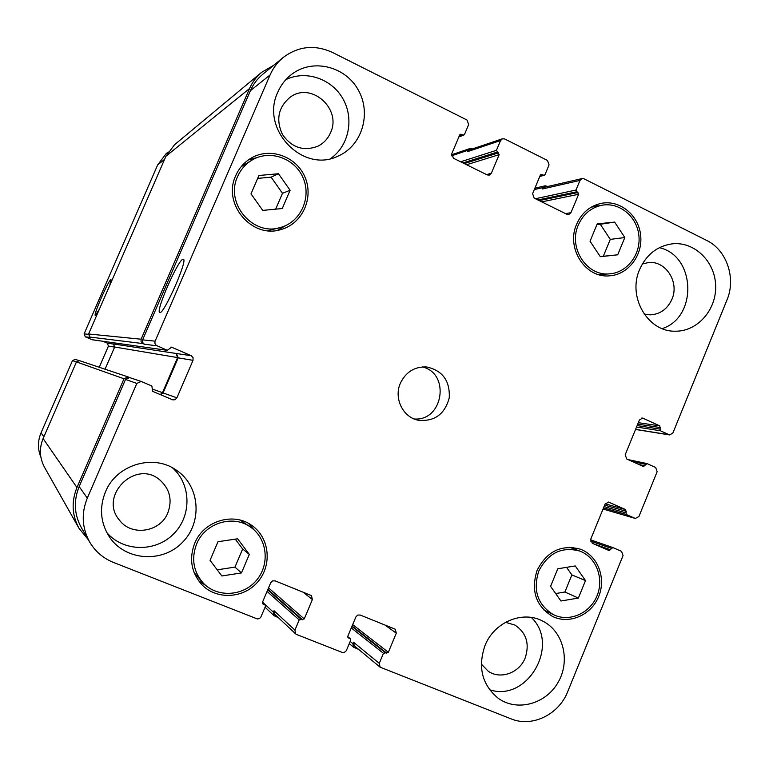 <?xml version="1.0" encoding="UTF-8"?>
<svg xmlns="http://www.w3.org/2000/svg" width="769" height="769" viewBox="0 0 769 769"><rect width="100%" height="100%" fill="white"/><g stroke="black" fill="none" stroke-linecap="round" stroke-linejoin="round"><path stroke-width="1.15" d="M182.974 259.249L183.339 259.259C188.261 259.374 163.288 315.713 159.741 312.493C155.213 311.993 178.062 259.624 182.974 259.249M99.384 309.215L95.289 315.405C93.087 315.444 108.842 279.397 110.976 279.503L109.823 285.203M249.31 554.391L241.456 572.934L221.847 575.962L210.052 560.351L217.983 541.722L237.621 538.79L249.31 554.391L242.648 548.989L234.978 567.099L217.214 569.829M235.266 539.136L242.648 548.989M241.456 572.934L234.978 567.099M585.507 580.576L578.365 598.071L560.928 601.002L550.585 586.353L557.775 568.781L575.25 565.936L585.507 580.576L571.867 574.904L564.879 592.015L555.66 593.553M566.57 567.349L571.867 574.904M578.365 598.071L564.879 592.015M614.633 222.087L624.822 237.534L617.699 254.808L600.329 256.702L590.044 241.235L597.225 223.885L614.633 222.087L600.291 224.269L610.288 239.38L603.309 256.269L600.262 256.596M596.927 224.615L600.291 224.269M624.822 237.534L610.288 239.38M617.699 254.808L603.309 256.269M278.484 173.736L290.105 190.251L282.261 208.534L262.738 210.398L251.011 193.865L258.922 175.486L278.484 173.736L271.121 177.168L282.483 193.298L275.667 209.168M257.673 178.379L271.121 177.168M290.105 190.251L282.483 193.298M578.326 225C568.003 247.58 586.718 276.523 609.596 273.841C627.168 272.687 641.096 254.308 638.866 235.391C636.934 216.435 619.333 201.939 601.925 205.246C591.053 207.563 583.19 214.147 578.326 225M594.562 205.448L598.359 205.89M606.001 274.1L602.415 275.475M576.644 224.173C581.777 212.744 590.063 205.784 601.512 203.304C619.939 199.748 638.606 215.089 640.644 235.17C643.009 255.202 628.235 274.658 609.615 275.811C585.469 278.57 565.744 248.012 576.644 224.173M538.79 571.04C532.744 590.265 537.589 604.78 553.305 614.594C569.022 622.554 589.861 613.547 596.984 595.956C604.386 578.471 596.215 557.044 579.739 551.065C561.745 546.336 548.095 552.998 538.79 571.04M573.213 547.49L576.144 549.729M549.854 612.883L546.221 612.287M537.108 570.329C546.922 551.296 561.322 544.241 580.307 549.181C597.773 555.458 606.462 578.153 598.628 596.657C591.092 615.296 568.993 624.812 552.363 616.334C535.81 605.943 530.725 590.602 537.108 570.329M240.091 520.094L250.954 527.409C233.593 514.182 205.006 522.747 196.614 544.029C191.212 558.4 193.279 571.261 202.824 582.604C216.541 597.763 242.61 596.667 256.173 580.662C270.044 564.927 267.545 539.011 250.954 527.409M202.824 582.604L194.153 572.665M248.464 523.381L254.337 530.158M206.005 585.642L198.498 580.643M194.711 543.26C203.564 520.844 233.622 511.75 251.982 525.573C269.65 537.781 272.389 565.292 257.682 581.989C243.292 598.974 215.589 600.06 201.132 583.892C191.164 571.915 189.02 558.371 194.711 543.26M241.149 166.69L252.828 159.606C245.965 163.509 240.908 169.142 237.64 176.505C224.596 203.487 253.453 236.948 280.973 227.345C300.66 221.741 311.522 197.816 303.303 178.35C295.469 158.722 270.784 149.397 252.828 159.606M280.973 227.345L267.823 230.7M248.291 159.971L257.634 157.395M285.885 225.48L277.542 230.306M235.747 175.611C239.159 167.911 244.436 161.99 251.598 157.866C270.592 146.908 296.863 156.741 305.168 177.572C313.877 198.229 302.265 223.606 281.329 229.431C252.29 239.351 222.001 204.045 235.747 175.611M659.331 247.685C695.762 255.596 697.8 317.405 662.157 328.603M644.143 314.06L650.199 314.857C660.206 314.271 667.444 309.08 671.923 299.285C679.633 282.223 665.723 260.393 648.354 262.585L642.365 263.95M639.606 269.554C646.345 254.616 657.197 246.042 672.144 243.85C694.301 241.245 715.055 261.373 715.651 285.587C716.641 309.792 697.348 331.679 675.153 331.199C647.786 331.948 627.312 296.872 639.606 269.554M277.801 92.193C281.002 84.869 285.712 78.851 291.941 74.141C312.829 58.184 345.387 66.259 358.335 90.108C371.735 113.697 361.911 145.879 338.139 156.069C302.899 173.881 259.884 129.096 277.801 92.193M285.895 79.62C305.889 69.816 331.929 78.823 343.061 99.018C354.413 119.089 348.722 146.148 330.516 158.597M330.478 132.835C342.138 108.996 311.214 81.312 290.211 97.182C278.291 107.199 275.687 119.608 282.415 134.421C291.682 147.686 303.515 151.608 317.924 146.187C323.653 143.284 327.834 138.833 330.478 132.835M172.381 467.763C191.366 484.239 191.875 515.98 173.534 534.013C155.511 552.363 123.348 551.902 106.814 532.609M167.863 512.788C172.487 499.965 169.843 489.055 159.942 480.048C135.969 458.766 98.249 495.755 119.426 520.123C131.576 536.714 160.442 532.186 167.863 512.788M105.43 491.9C116.436 464.37 153.829 453.431 176.812 470.484C200.103 486.306 202.718 522.526 182.157 542.683C162.057 563.321 125.347 560.774 109.515 537.098C100.479 522.949 99.114 507.876 105.43 491.9M484.941 645.691C494.102 621.996 522.805 610.096 542.981 621.227C563.446 631.58 570.636 660.888 558.121 682.334C545.971 704 517.306 711.931 498.456 698.454C482.105 685.044 477.597 667.454 484.941 645.691M531.302 617.449C560.486 644.855 527.419 702.606 489.555 689.726M481.307 664.07L488.219 671.222C500.456 679.873 519.508 672.913 525.208 657.87C529.783 643.701 526.361 632.772 514.922 625.062L505.502 622.304M136.834 383.433L141.227 381.462L151.868 386L152.637 391.334L172.814 399.89L175.053 399.707L176.899 397.842L193.019 360.344L193.067 357.652L191.212 355.73L171.65 347.204L167.267 350.299L156.251 345.406L154.934 343.483L154.963 341.523L270.073 74.958C273.091 68.056 277.446 62.251 283.117 57.54C298.362 46.121 314.809 44.41 332.458 52.436L467.043 120.041L468.667 124.578L464.524 134.392L463.803 135.094L460.41 134.248L459.689 134.95L451.778 153.694L453.412 158.222L487.171 174.899L489.305 175.101L491.343 173.265L499.158 154.636L496.438 150.33L500.542 140.564L502.407 138.795L504.695 138.958L547.49 160.461L549.056 164.902L545.019 174.592L544.183 175.322L541.145 174.438L540.319 175.178L532.6 193.673L534.167 198.114L566.916 214.291L568.695 214.551L570.973 212.657L578.615 194.278L575.981 190.049L579.98 180.417L582.095 178.571L584.027 178.812L706.653 240.418C726.743 249.992 736.279 278.291 726.955 300.035L672.885 432.995L669.693 434.946L660.388 430.765L659.812 425.901L642.567 418.057L639.395 420.018L625.207 454.758L626.706 458.997L643.499 466.562L647.027 463.582L655.669 467.504L657.149 471.705L638.914 516.537L635.319 518.46L626.293 514.499L625.706 509.636L608.673 502.128L605.078 504.06L590.775 539.069L592.303 543.279L609.115 550.566L612.826 547.566L621.554 551.354L623.053 555.545L567.724 691.629C558.919 714.545 532.09 727.647 511.125 718.88L380.126 667.184L379.271 663.349L383.452 653.294L388.345 652.304L396.295 633.175L395.256 629.196L360.171 615.017L357.672 615.085L355.864 616.969L347.819 636.223L348.174 637.77L350.318 638.751L350.664 640.298L346.281 650.757L344.281 652.439L342.118 652.391L296.642 634.502L295.652 633.877L294.921 630.109L299.208 619.91L304.245 618.93L312.387 599.541L311.435 595.581L275.119 580.864L272.543 580.922L270.688 582.815L262.44 602.348L262.738 603.867L265.094 604.992L265.392 606.51L260.681 617.44L259.201 618.67L257.336 618.939L113.428 562.418C103.19 558.275 95.26 551.469 89.627 541.982C81.975 527.909 81.197 513.288 87.31 498.101L136.834 383.433L125.52 379.415L129.644 377.579L141.227 381.462M400.361 383.27C405.878 371.936 414.645 366.496 426.66 366.967C442.54 370.514 450.067 380.79 449.25 397.813C444.818 414.26 434.504 421.748 418.298 420.249C402.956 417.413 393.593 398.246 400.361 383.27M40.892 457.228C37.604 449.115 37.662 440.973 41.045 432.812L72.488 360.584L75.295 359.354L78.726 360.498M99.249 367.274L108.448 346.079L107.285 343.147L102.921 341.263M167.623 350.395L92.145 339.744L85.292 336.822L84.109 333.881L157.674 164.893L166.085 153.723L168.18 152.002M414.212 418.98C443.136 421.402 450.653 373.484 422.383 366.928M283.117 57.54L262.642 74.372C257.317 78.784 253.232 84.234 250.396 90.704L142.63 339.869L142.592 342.407L144.351 344.224L142.188 343.195L141.073 341.744L141.112 339.216L249.569 88.502C252.367 82.11 256.385 76.717 261.623 72.324L174.582 144.697L165.931 156.251L88.598 333.986L89.829 337.062L90.915 337.533L85.292 336.822M160.856 394.833L163.086 392.93L178.197 357.845L176.495 353.519L113.456 343.954L114.677 347.011L105.045 369.207M128.115 376.925L79.38 360.623L76.448 361.92L43.102 438.561C39.094 448.423 39.565 458.007 44.515 467.292L78.909 528.178C71.94 515.095 71.286 501.542 76.958 487.517L124.001 378.771L128.115 376.925L129.769 377.617M472.377 148.936L469.801 148.58L467.446 151.676L469.205 150.013L502.407 138.795M547.826 186.463L545.115 185.81L542.539 188.963L544.539 187.223L582.095 178.571M380.126 667.184L354.278 645.797L353.471 642.192L379.271 663.349M295.652 633.877L274.725 614.268L274.033 610.73L294.921 630.109M89.627 541.982L81.351 527.649C74.17 514.48 73.44 500.792 79.169 486.604L125.52 379.415M88.368 539.8L78.909 528.178M160.25 394.574L162.49 392.671L177.591 357.585L175.899 353.259M278.349 617.661L274.091 615.748L273.408 612.22L274.033 610.73M261.623 72.324L273.658 65.317M358.594 649.372L353.653 647.267L352.856 643.663L353.471 642.192M76.419 361.978L72.488 360.584M114.629 347.117L108.448 346.079M113.774 344.118L107.285 343.147M97.826 340.513L91.905 339.677M88.483 334.323L84.109 333.881M164.576 159.366L157.674 164.893M43.871 436.792L41.045 432.812M163.086 392.93L176.899 397.842M178.197 357.845L193.019 360.344M176.495 353.519L191.212 355.73M170.872 347.107L171.65 347.204M154.031 348.434L167.267 350.299M142.63 339.869L155.098 341.148M144.351 344.224L156.934 345.8M250.396 90.704L270.073 74.958M486.575 174.601L491.343 173.265M467.446 151.676L500.542 140.564M565.571 213.619L570.973 212.657M542.539 188.963L579.98 180.417M635.579 429.371L669.001 434.725M637.126 425.574L659.802 429.073M636.53 427.026L660.388 430.765M637.712 424.132L660.408 427.583M638.308 422.681L659.812 425.901M641.779 418.067L643.326 418.288M638.972 464.543L644.855 465.783M632.358 461.554L645.46 464.293M603.059 508.991L634.992 518.335M604.049 506.569L625.697 512.817M603.511 507.876L626.293 514.499M604.645 505.118L626.302 511.318M605.184 503.81L625.706 509.636M608.289 502.051L609.048 502.263M593.13 543.645L610.634 549.806M612.749 547.538L590.563 539.828L612.672 547.518M590.582 541.078L611.24 548.297M352.058 626.072L386.644 653.092M351.894 626.466L385.163 652.506M384.74 624.88L396.295 633.175M347.713 636.694L349.991 638.558M347.924 637.491L348.492 637.962M267.054 591.438L299.208 619.91M302.928 592.024L312.387 599.541M79.169 486.604L87.31 498.101M76.958 487.517L43.102 438.561M76.448 361.92L124.001 378.771M264.69 604.732L262.373 602.569M262.46 603.482L263.142 604.117M304.245 618.93L268.544 587.891M267.9 589.41L302.486 619.727M300.967 619.122L267.699 589.89M273.408 612.22L262.556 602.089M388.345 652.304L352.673 624.611M383.452 653.294L351.279 627.946M352.856 643.663L350.183 641.461M543.125 187.549L534.301 189.578M575.981 190.049L535.416 198.729M576.596 191.817L537.925 199.969M577.99 192.51L539.252 200.622M541.78 201.872L578.615 194.278M540.472 174.909L541.962 174.525M539.934 176.101L543.375 175.236M468.052 150.243L451.586 155.819M496.438 150.33L460.631 161.788M497.082 152.127L462.938 162.922M498.523 152.848L464.293 163.595M466.62 164.739L499.158 154.636M459.699 134.931L461.381 134.306M459.064 136.44L462.842 135.036M249.569 88.502L165.931 156.251M141.112 339.216L88.598 333.986M142.832 343.57L89.829 337.062M177.591 357.585L114.677 347.011M162.49 392.671L152.118 388.979M598.724 274.639L609.596 273.841M591.15 207.197L601.925 205.246M543.539 609.75L553.305 614.594M569.569 547.278L579.739 551.065M635.54 429.458L669.693 434.946M628.119 459.631L646.796 463.515M603.05 509.011L635.319 518.46M265.094 604.992L262.402 602.473M274.091 615.748L265.074 607.25M350.318 638.751L347.713 636.626M353.653 647.267L349.28 643.624M545.115 185.81L534.888 188.194M544.183 175.322L539.8 176.428M469.801 148.58L451.518 154.8M463.803 135.094L458.853 136.93M154.377 348.53L98.067 340.58"/></g></svg>
